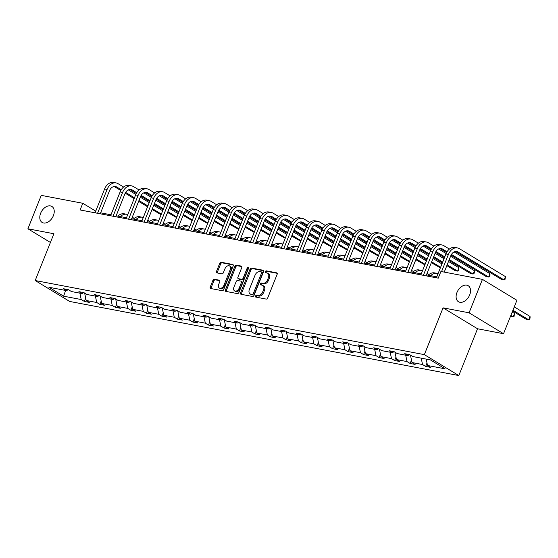 <?xml version="1.0" encoding="UTF-8"?>
<svg xmlns="http://www.w3.org/2000/svg" width="558" height="558" viewBox="0 0 558 558"><rect width="100%" height="100%" fill="white"/><g stroke="black" fill="none" stroke-linecap="round" stroke-linejoin="round"><path stroke-width="0.84" d="M53.38 215.66A9.367 6.257 -58.7 0 0 51.873 206.439A9.367 6.257 -58.7 0 0 40.65 213.24A9.367 6.257 -58.7 0 0 42.157 222.461A9.367 6.257 -58.7 0 0 53.38 215.66M469.69 294.931A9.367 6.257 -58.7 0 0 468.19 285.717A9.367 6.257 -58.7 0 0 456.96 292.511A9.367 6.257 -58.7 0 0 458.467 301.732A9.367 6.257 -58.7 0 0 469.69 294.931M255.508 296.054A1.004 0.67 -58.7 0 0 255.822 297.1L266.194 299.081A1.437 0.963 -58.7 0 0 267.701 297.951L277.145 274.334A1.437 0.963 -58.7 0 0 276.914 272.918A1.437 0.963 -58.7 0 0 276.691 272.834L266.319 270.86A1.004 0.67 -58.7 0 0 265.587 272.695L266.926 272.953A4.597 3.069 -58.7 0 1 267.638 273.225A4.597 3.069 -58.7 0 1 268.37 277.745L267.589 279.718A4.597 3.069 -58.7 0 1 262.783 283.318L261.444 283.066A1.004 0.67 -58.7 0 0 260.705 284.901L262.051 285.159A4.597 3.069 -58.7 0 1 262.755 285.424A4.597 3.069 -58.7 0 1 263.495 289.951L262.706 291.918A4.597 3.069 -58.7 0 1 257.901 295.524L256.561 295.266A1.004 0.67 -58.7 0 0 255.508 296.054M262.755 285.424L263.683 285.989A4.597 3.069 -58.7 0 1 264.422 290.516L263.634 292.483A4.597 3.069 -58.7 0 1 258.835 296.089L257.489 295.831A1.004 0.67 -58.7 0 0 256.359 297.205M277.221 273.322L267.254 271.425A1.004 0.67 -58.7 0 0 266.117 272.799M267.638 273.225L268.565 273.79A4.597 3.069 -58.7 0 1 269.305 278.309L268.517 280.283A4.597 3.069 -58.7 0 1 263.711 283.882L262.372 283.631A1.004 0.67 -58.7 0 0 261.242 285.005M214.398 279.258A1.437 0.963 -58.7 0 0 212.898 280.388L210.247 287.014A1.437 0.963 -58.7 0 0 210.478 288.43A1.437 0.963 -58.7 0 0 210.701 288.514L222.217 290.704A1.437 0.963 -58.7 0 0 223.723 289.581L233.167 265.957A1.437 0.963 -58.7 0 0 232.937 264.548A1.437 0.963 -58.7 0 0 232.714 264.464L221.198 262.267A1.437 0.963 -58.7 0 0 219.699 263.397L216.497 271.397A1.437 0.963 -58.7 0 0 216.727 272.813A1.437 0.963 -58.7 0 0 216.943 272.897L221.875 273.839A1.437 0.963 -58.7 0 0 223.374 272.709L224.965 268.74A3.843 2.567 -58.7 0 1 229.568 265.95A3.843 2.567 -58.7 0 1 230.189 269.737L223.967 285.284A3.843 2.567 -58.7 0 1 219.364 288.074A3.843 2.567 -58.7 0 1 218.743 284.287L219.782 281.699A1.437 0.963 -58.7 0 0 219.552 280.283A1.437 0.963 -58.7 0 0 219.329 280.2L214.398 279.258L215.332 279.823A1.437 0.963 -58.7 0 0 213.833 280.953L211.182 287.579A1.437 0.963 -58.7 0 0 211.105 288.591M53.91 233.746L27.9 228.794L41.264 195.37L82.786 203.279L80.115 209.961L438.246 278.156L440.918 271.474L482.44 279.377L469.076 312.801L443.066 307.849L424.352 354.637L35.196 280.534L53.91 233.746M240.61 292.797A1.437 0.963 -58.7 0 0 240.84 294.206A1.437 0.963 -58.7 0 0 241.063 294.289L252.579 296.486A1.437 0.963 -58.7 0 0 254.078 295.356L263.529 271.739A1.437 0.963 -58.7 0 0 263.299 270.323A1.437 0.963 -58.7 0 0 263.076 270.239L251.553 268.049A1.437 0.963 -58.7 0 0 250.054 269.172L240.61 292.797L241.537 293.362A1.437 0.963 -58.7 0 0 241.461 294.366M237.401 293.592L225.878 291.402A1.437 0.963 -58.7 0 1 225.662 291.318A1.437 0.963 -58.7 0 1 225.432 289.902L234.876 266.285A1.437 0.963 -58.7 0 1 236.376 265.162L241.307 266.096A1.437 0.963 -58.7 0 1 241.53 266.18A1.437 0.963 -58.7 0 1 241.76 267.596L237.924 277.173A1.437 0.963 -58.7 0 0 238.154 278.588A1.437 0.963 -58.7 0 0 238.378 278.672L241.649 279.293A1.437 0.963 -58.7 0 0 243.149 278.17L247.138 268.196A1.004 0.67 -58.7 0 1 248.505 268.454L238.901 292.469A1.437 0.963 -58.7 0 1 237.401 293.592M27.9 228.794L50.422 242.458M443.066 307.849L477.529 328.76L503.532 333.712L469.076 312.801M503.532 333.712L516.903 300.295L482.44 279.377M68.313 289.651L66.5 290.606L63.375 288.709L68.348 289.658L71.473 291.555L82.012 293.557L78.894 291.667L83.867 292.615L86.985 294.505L97.524 296.514L94.407 294.617L99.38 295.566L102.498 297.463L113.044 299.465L109.919 297.574L114.892 298.523L118.017 300.413L128.556 302.422L125.438 300.532L130.412 301.473L133.529 303.371L144.069 305.379L140.951 303.482L145.924 304.431L149.042 306.321L159.588 308.33L156.463 306.44L161.436 307.381L164.561 309.278L175.1 311.287L171.983 309.39L176.956 310.339L180.074 312.229L190.613 314.238L187.495 312.347L192.468 313.289L195.586 315.186L206.132 317.195L203.007 315.298L207.981 316.246L211.105 318.144L221.645 320.146L218.527 318.255L223.5 319.204L226.618 321.094L237.157 323.103L234.039 321.206L239.012 322.154L242.13 324.052L252.676 326.053L249.552 324.163L254.525 325.112L257.65 327.002L268.189 329.011L265.071 327.114L270.044 328.062L273.162 329.959L283.701 331.968L280.583 330.071L285.556 331.02L288.674 332.91L299.221 334.919L296.096 333.028L301.069 333.97L304.194 335.867L314.733 337.876L311.615 335.979L316.588 336.927L319.706 338.818L330.245 340.826L327.127 338.936L332.101 339.878L335.219 341.775L345.765 343.784L342.64 341.887L347.613 342.835L350.738 344.725L361.277 346.734L358.159 344.844L363.132 345.793L366.25 347.683L376.79 349.692L373.672 347.794L378.645 348.743L381.763 350.64L392.309 352.642L389.184 350.752L394.157 351.7L397.282 353.591L407.821 355.599L404.703 353.702L409.677 354.651L412.794 356.548L430.399 359.896L445.117 368.831L427.512 365.476L430.63 367.373L425.656 366.425L422.539 364.527L411.992 362.519L415.117 364.416L410.144 363.467L407.019 361.577L396.48 359.568L399.598 361.458L394.625 360.517L391.507 358.62L380.968 356.611L384.085 358.508L379.112 357.559L375.994 355.669L365.448 353.66L368.573 355.551L363.6 354.609L360.475 352.712L349.936 350.703L353.054 352.6L348.08 351.652L344.963 349.761L334.423 347.753L337.541 349.643L332.568 348.694L329.45 346.804L318.904 344.795L322.029 346.692L317.056 345.744L313.931 343.847L303.392 341.845L306.509 343.735L301.536 342.786L298.418 340.896L287.879 338.887L290.997 340.785L286.024 339.836L282.906 337.939L272.36 335.937L275.485 337.827L270.511 336.879L267.387 334.988L256.847 332.98L259.965 334.87L254.992 333.928L251.874 332.031L241.335 330.022L244.453 331.919L239.48 330.971L236.362 329.081L225.816 327.072L228.94 328.962L223.967 328.02L220.842 326.123L210.303 324.114L213.421 326.012L208.448 325.063L205.33 323.173L194.791 321.164L197.909 323.054L192.935 322.112L189.818 320.215L179.271 318.206L182.396 320.104L177.423 319.155L174.298 317.258L163.759 315.256L166.877 317.146L161.904 316.198L158.786 314.307L148.247 312.299L151.364 314.196L146.391 313.247L143.273 311.35L132.727 309.348L135.852 311.238L130.879 310.29L127.754 308.4L117.215 306.391L120.333 308.288L115.36 307.339L112.242 305.442L101.702 303.433L104.82 305.331L99.847 304.382L96.729 302.492L86.183 300.483L89.308 302.373L84.335 301.432L81.21 299.534L63.612 296.186L48.895 287.251L66.5 290.606M424.352 354.637L458.815 375.548L69.652 301.446L35.196 280.534M84.642 293.083L86.183 300.483M95.397 296.11L96.729 302.492M83.826 292.608L82.012 293.557M100.154 296.04L101.702 303.433M110.909 299.06L112.242 305.442M99.338 295.559L97.524 296.514M115.673 298.99L117.215 306.391M126.429 302.017L127.754 308.4M114.857 298.516L113.044 299.465M131.186 301.948L132.727 309.348M141.941 304.968L143.273 311.35M130.37 301.466L128.556 302.422M146.698 304.898L148.247 312.299M157.454 307.925L158.786 314.307M145.882 304.424L144.069 305.379M162.218 307.856L163.759 315.256M172.973 310.876L174.298 317.258M161.401 307.374L159.588 308.33M177.73 310.813L179.271 318.206M188.485 313.833L189.818 320.215M176.914 310.332L175.1 311.287M193.249 313.763L194.791 321.164M203.998 316.791L205.33 323.173M192.426 313.282L190.613 314.238M208.762 316.721L210.303 324.114M219.517 319.741L220.842 326.123M207.946 316.24L206.132 317.195M224.274 319.671L225.816 327.072M235.03 322.698L236.362 329.081M223.458 319.197L221.645 320.146M239.794 322.629L241.335 330.022M250.542 325.649L251.874 332.031M238.97 322.147L237.157 323.103M255.306 325.579L256.847 332.98M266.061 328.606L267.387 334.988M254.49 325.105L252.676 326.053M270.818 328.536L272.36 335.937M281.574 331.557L282.906 337.939M270.002 328.055L268.189 329.011M286.338 331.487L287.879 338.887M297.086 334.514L298.418 340.896M285.515 331.013L283.701 331.968M301.85 334.444L303.392 341.845M312.606 337.464L313.931 343.847M301.034 333.963L299.221 334.919M317.363 337.402L318.904 344.795M328.118 340.422L329.45 346.804M316.546 336.92L314.733 337.876M332.882 340.352L334.423 347.753M343.63 343.379L344.963 349.761M332.059 339.871L330.245 340.826M348.394 343.31L349.936 350.703M359.15 346.33L360.475 352.712M347.578 342.828L345.765 343.784M363.907 346.26L365.448 353.66M374.662 349.287L375.994 355.669M363.091 345.779L361.277 346.734M379.426 349.217L380.968 356.611M390.175 352.238L391.507 358.62M378.603 348.736L376.79 349.692M394.938 352.168L396.48 359.568M405.694 355.195L407.019 361.577M394.122 351.693L392.309 352.642M410.451 355.125L411.992 362.519M421.206 358.145L422.539 364.527M409.635 354.644L407.821 355.599M426.179 359.094L427.512 365.476M477.529 328.76L458.815 375.548M95.739 211.14L82.786 203.279M436.788 276.831L426.445 274.864M421.269 273.88L410.932 271.913M405.757 270.923L395.42 268.956M390.244 267.973L379.9 266.006M374.725 265.015L364.388 263.048M359.212 262.065L348.876 260.091M343.7 259.107L333.356 257.14M328.181 256.157L317.844 254.183M312.668 253.199L302.331 251.233M297.156 250.242L286.812 248.275M281.637 247.292L271.3 245.325M266.124 244.334L255.787 242.367M250.612 241.384L240.268 239.417M235.092 238.426L224.755 236.459M219.58 235.476L209.243 233.502M204.068 232.519L193.724 230.552M188.548 229.568L178.211 227.594M173.036 226.611L162.699 224.644M157.523 223.66L147.179 221.686M142.004 220.703L131.667 218.736M126.492 217.746L116.155 215.779M110.979 214.795L100.635 212.828M79.885 293.152L81.21 299.534M63.612 296.186L65.614 290.439M427.003 363.056L425.656 366.425M411.49 360.098L410.144 363.467M395.978 357.148L394.625 360.517M380.458 354.19L379.112 357.559M364.946 351.24L363.6 354.609M349.434 348.283L348.08 351.652M333.914 345.325L332.568 348.694M318.402 342.375L317.056 345.744M302.889 339.417L301.536 342.786M287.37 336.467L286.024 339.836M271.858 333.51L270.511 336.879M256.345 330.559L254.992 333.928M240.826 327.602L239.48 330.971M225.313 324.651L223.967 328.02M209.801 321.694L208.448 325.063M194.282 318.737L192.935 322.112M178.769 315.786L177.423 319.155M163.257 312.829L161.904 316.198M147.737 309.878L146.391 313.247M132.225 306.921L130.879 310.29M116.713 303.971L115.36 307.339M101.193 301.013L99.847 304.382M85.681 298.063L84.335 301.432M263.606 270.728L252.488 268.614A1.437 0.963 -58.7 0 0 250.988 269.737L241.537 293.362M252.237 294.443A1.004 0.67 -58.7 0 0 253.29 293.654L261.583 272.925A1.004 0.67 -58.7 0 0 261.27 271.872L259.854 271.606A4.597 3.069 -58.7 0 0 255.048 275.213L249.377 289.379A4.597 3.069 -58.7 0 0 250.117 293.906A4.597 3.069 -58.7 0 0 250.828 294.178L253.172 295.008A1.004 0.67 -58.7 0 0 254.225 294.219L253.29 293.654M262.197 272.444A1.004 0.67 -58.7 0 1 262.511 273.49L254.225 294.219M250.117 293.906L251.051 294.471A4.597 3.069 -58.7 0 0 251.756 294.743L250.828 294.178M253.172 295.008L251.756 294.743M241.837 266.584L237.31 265.727A1.437 0.963 -58.7 0 0 235.804 266.85L226.36 290.467A1.437 0.963 -58.7 0 0 226.283 291.478M238.915 278.993A1.437 0.963 -58.7 0 0 239.089 279.153A1.437 0.963 -58.7 0 0 239.312 279.237L242.577 279.858A1.437 0.963 -58.7 0 0 244.083 278.735L248.066 268.761L247.138 268.196M248.589 268.105A1.004 0.67 -58.7 0 0 248.066 268.761M233.948 287.112A3.843 2.567 -58.7 0 0 234.569 290.899A3.843 2.567 -58.7 0 0 239.173 288.109L241.363 282.627A1.437 0.963 -58.7 0 0 241.133 281.218A1.437 0.963 -58.7 0 0 240.916 281.134L237.645 280.507A1.437 0.963 -58.7 0 0 236.139 281.637L233.948 287.112M234.569 290.899L235.497 291.464A3.843 2.567 -58.7 0 0 240.107 288.674L239.173 288.109M241.133 281.218L242.067 281.783A1.437 0.963 -58.7 0 1 242.298 283.192L240.107 288.674M219.859 280.688L215.332 279.823M219.364 288.074L220.291 288.639A3.843 2.567 -58.7 0 0 224.902 285.849L223.967 285.284M229.568 265.95L230.503 266.515A3.843 2.567 -58.7 0 1 231.117 270.302L224.902 285.849M233.244 264.952L222.126 262.832A1.437 0.963 -58.7 0 0 220.626 263.962L217.425 271.962A1.437 0.963 -58.7 0 0 217.348 272.974M512.593 311.064L526.215 319.329L528.698 319.804L530.037 316.463L514.267 306.893M512.928 310.234L528.698 319.804L529.563 319.392L530.1 318.06L530.037 316.463M455.481 251.484A7.317 5.287 -79.2 0 1 455.579 251.546L501.635 279.495L504.125 279.97L505.457 276.629L459.401 248.68A10.979 7.931 100.8 0 0 457.448 247.919A10.979 7.931 100.8 0 0 448.409 254.462L441.559 271.593M457.448 247.919L454.965 247.445A10.979 7.931 100.8 0 0 445.926 253.988L436.398 277.807M444.245 272.109L450.738 255.878A7.317 5.287 -79.2 0 1 456.765 251.512A7.317 5.287 -79.2 0 1 458.069 252.021L504.125 279.97L504.99 279.558L505.457 276.629M510.514 316.267L513.186 316.846L514.525 313.505L512.181 312.089M510.849 315.43L513.186 316.846L514.051 316.442L514.525 313.505M438.051 273.664A10.979 7.931 100.8 0 0 437.026 273.364L434.536 272.89A10.979 7.931 100.8 0 0 428.223 275.206M437.026 273.364A10.979 7.931 100.8 0 0 430.713 275.68M449.406 249.07L443.889 245.722A10.979 7.931 100.8 0 0 441.936 244.962A10.979 7.931 100.8 0 0 432.896 251.512L423.369 275.324M441.936 244.962L439.446 244.488A10.979 7.931 100.8 0 0 430.406 251.037L420.885 274.85M426.061 275.833L435.226 252.92A7.317 5.287 -79.2 0 1 441.245 248.561A7.317 5.287 -79.2 0 1 442.557 249.063L447.042 251.784M439.969 248.533A7.317 5.287 -79.2 0 1 440.067 248.589L446.595 252.551M451.017 255.236L486.123 276.538L488.606 277.012L489.945 273.671L454.1 251.923M451.45 254.462L488.606 277.012L489.471 276.608L490.008 275.268L489.945 273.671M433.894 246.113L428.377 242.765A10.979 7.931 100.8 0 0 426.417 242.012A10.979 7.931 100.8 0 0 417.377 248.554L407.856 272.367M426.417 242.012L423.934 241.537A10.979 7.931 100.8 0 0 414.894 248.08L405.366 271.899M410.542 272.883L419.707 249.97A7.317 5.287 -79.2 0 1 425.733 245.604A7.317 5.287 -79.2 0 1 427.037 246.113L431.522 248.833M424.45 245.576A7.317 5.287 -79.2 0 1 424.554 245.639L431.076 249.6M435.505 252.286L444.44 257.705M448.918 260.426L470.61 273.587L473.093 274.062L474.433 270.721L450.592 256.248M435.931 251.505L444.768 256.868M449.253 259.589L473.093 274.062L473.958 273.65L474.495 272.311L474.433 270.721M446.114 253.534L438.588 248.966M428.983 274.515L427.051 273.35M422.539 270.707A10.979 7.931 100.8 0 0 421.513 270.414L419.023 269.939A10.979 7.931 100.8 0 0 412.711 272.248M421.513 270.414A10.979 7.931 100.8 0 0 415.194 272.723M418.374 243.162L412.857 239.814A10.979 7.931 100.8 0 0 410.904 239.054A10.979 7.931 100.8 0 0 401.865 245.604L392.337 269.416M410.904 239.054L408.414 238.58A10.979 7.931 100.8 0 0 399.382 245.129L389.854 268.942M395.029 269.926L404.194 247.013A7.317 5.287 -79.2 0 1 410.221 242.653A7.317 5.287 -79.2 0 1 411.525 243.155L416.01 245.876M408.937 242.625A7.317 5.287 -79.2 0 1 409.035 242.681L415.564 246.643M419.993 249.328L428.921 254.748M433.406 257.468L442.355 262.902M446.839 265.622L455.091 270.63L457.581 271.104L458.913 267.763L448.506 261.451M420.418 248.554L429.255 253.918M433.74 256.638L442.689 262.072M447.174 264.792L457.581 271.104L458.446 270.693L458.913 267.763M444.029 258.731L435.073 253.297M430.602 250.577L423.076 246.015M413.471 271.565L411.539 270.393M407.026 267.756A10.979 7.931 100.8 0 0 405.994 267.456L403.511 266.982A10.979 7.931 100.8 0 0 397.191 269.298M405.994 267.456A10.979 7.931 100.8 0 0 399.681 269.765M402.862 240.205L397.345 236.857A10.979 7.931 100.8 0 0 395.392 236.104A10.979 7.931 100.8 0 0 386.352 242.646L376.824 266.459M395.392 236.104L392.902 235.629A10.979 7.931 100.8 0 0 383.862 242.172L374.341 265.985M379.517 266.975L388.682 244.062A7.317 5.287 -79.2 0 1 394.701 239.696A7.317 5.287 -79.2 0 1 396.013 240.198L400.498 242.925M393.425 239.668A7.317 5.287 -79.2 0 1 393.523 239.731L400.051 243.693M404.473 246.378L413.408 251.798M417.886 254.518L426.842 259.951M431.327 262.672L440.388 267.833M404.906 245.597L413.743 250.961M418.221 253.681L427.177 259.114M431.655 261.835L440.611 267.268M441.95 263.927L432.994 258.494M428.516 255.773L419.56 250.34M415.082 247.626L407.556 243.058M397.952 268.607L396.027 267.435M391.507 264.799A10.979 7.931 100.8 0 0 390.481 264.506L387.991 264.032A10.979 7.931 100.8 0 0 381.679 266.34M390.481 264.506A10.979 7.931 100.8 0 0 384.169 266.815M387.35 237.255L381.832 233.907A10.979 7.931 100.8 0 0 379.872 233.146A10.979 7.931 100.8 0 0 370.833 239.689L361.312 263.509M379.872 233.146L377.389 232.672A10.979 7.931 100.8 0 0 368.35 239.222L358.822 263.034M363.997 264.018L373.163 241.105A7.317 5.287 -79.2 0 1 379.189 236.738A7.317 5.287 -79.2 0 1 380.493 237.248L384.978 239.968M377.905 236.718A7.317 5.287 -79.2 0 1 378.01 236.773L384.532 240.735M388.961 243.421L397.896 248.84M402.374 251.56L411.33 256.994M415.808 259.714L424.875 264.876M389.386 242.646L398.224 248.01M402.709 250.73L411.665 256.164M416.142 258.884L425.098 264.318M426.431 260.977L417.482 255.543M412.997 252.823L404.048 247.389M399.57 244.669L392.044 240.1M382.439 265.657L380.507 264.485M375.994 261.848A10.979 7.931 100.8 0 0 374.969 261.549L372.479 261.074A10.979 7.931 100.8 0 0 366.167 263.383M374.969 261.549A10.979 7.931 100.8 0 0 368.65 263.857M371.83 234.297L366.313 230.949A10.979 7.931 100.8 0 0 364.36 230.196A10.979 7.931 100.8 0 0 355.32 236.738L345.793 260.551M364.36 230.196L361.87 229.722A10.979 7.931 100.8 0 0 352.837 236.264L343.31 260.077M348.485 261.067L357.65 238.147A7.317 5.287 -79.2 0 1 363.676 233.788A7.317 5.287 -79.2 0 1 364.981 234.29L369.466 237.017M362.393 233.76A7.317 5.287 -79.2 0 1 362.491 233.816L369.019 237.778M373.448 240.47L382.376 245.89M386.861 248.61L395.81 254.043M400.295 256.764L409.356 261.925M373.874 239.689L382.711 245.053M387.196 247.773L396.145 253.206M400.63 255.927L409.579 261.36M410.918 258.019L401.962 252.586M397.484 249.865L388.528 244.432M384.057 241.719L376.531 237.15M366.927 262.699L364.995 261.528M360.482 258.891A10.979 7.931 100.8 0 0 359.45 258.598L356.967 258.124A10.979 7.931 100.8 0 0 350.647 260.433M359.45 258.598A10.979 7.931 100.8 0 0 353.137 260.907M356.318 231.347L350.801 227.999A10.979 7.931 100.8 0 0 348.848 227.239A10.979 7.931 100.8 0 0 339.808 233.781L330.28 257.601M348.848 227.239L346.358 226.764A10.979 7.931 100.8 0 0 337.318 233.307L327.797 257.126M332.973 258.11L342.138 235.197A7.317 5.287 -79.2 0 1 348.157 230.831A7.317 5.287 -79.2 0 1 349.461 231.34L353.953 234.06M346.881 230.803A7.317 5.287 -79.2 0 1 346.978 230.866L353.507 234.827M357.929 237.513L366.864 242.932M371.342 245.653L380.298 251.086M384.783 253.806L393.843 258.968M358.362 236.738L367.199 242.102M371.677 244.822L380.633 250.256M385.111 252.976L394.067 258.41M395.406 255.069L386.45 249.628M381.972 246.915L373.016 241.475M368.538 238.761L361.012 234.193M351.407 259.749L349.482 258.577M344.963 255.941A10.979 7.931 100.8 0 0 343.937 255.641L341.447 255.166A10.979 7.931 100.8 0 0 335.135 257.475M343.937 255.641A10.979 7.931 100.8 0 0 337.625 257.949M340.805 228.389L335.288 225.041A10.979 7.931 100.8 0 0 333.328 224.281A10.979 7.931 100.8 0 0 324.289 230.831L314.768 254.643M333.328 224.281L330.845 223.814A10.979 7.931 100.8 0 0 321.806 230.356L312.278 254.169M317.453 255.159L326.618 232.24A7.317 5.287 -79.2 0 1 332.645 227.88A7.317 5.287 -79.2 0 1 333.949 228.382L338.434 231.11M331.361 227.852A7.317 5.287 -79.2 0 1 331.466 227.908L337.988 231.87M342.417 234.555L351.352 239.982M355.83 242.702L364.786 248.136M369.263 250.856L378.331 256.017M342.842 233.781L351.68 239.145M356.164 241.865L365.12 247.299M369.598 250.019L378.554 255.452M379.886 252.111L370.937 246.678M366.453 243.958L357.504 238.524M353.026 235.811L345.5 231.242M335.895 256.792L333.963 255.62M329.45 252.983A10.979 7.931 100.8 0 0 328.425 252.683L325.935 252.216A10.979 7.931 100.8 0 0 319.622 254.525M328.425 252.683A10.979 7.931 100.8 0 0 322.106 254.999M320.383 253.841L318.451 252.669M313.938 250.033A10.979 7.931 100.8 0 0 312.905 249.733L310.422 249.259A10.979 7.931 100.8 0 0 304.103 251.567M312.905 249.733A10.979 7.931 100.8 0 0 306.593 252.042M304.863 250.884L302.938 249.712M298.418 247.075A10.979 7.931 100.8 0 0 297.393 246.776L294.903 246.301A10.979 7.931 100.8 0 0 288.591 248.617M297.393 246.776A10.979 7.931 100.8 0 0 291.081 249.091M289.351 247.926L287.419 246.762M282.906 244.118A10.979 7.931 100.8 0 0 281.881 243.825L279.391 243.351A10.979 7.931 100.8 0 0 273.078 245.66M281.881 243.825A10.979 7.931 100.8 0 0 275.561 246.134M273.839 244.976L271.906 243.804M267.394 241.168A10.979 7.931 100.8 0 0 266.361 240.868L263.878 240.393A10.979 7.931 100.8 0 0 257.559 242.709M266.361 240.868A10.979 7.931 100.8 0 0 260.049 243.183M258.319 242.019L256.394 240.847M251.874 238.21A10.979 7.931 100.8 0 0 250.849 237.917L248.359 237.443A10.979 7.931 100.8 0 0 242.046 239.752M250.849 237.917A10.979 7.931 100.8 0 0 244.537 240.226M242.807 239.068L240.875 237.896M236.362 235.26A10.979 7.931 100.8 0 0 235.337 234.96L232.846 234.486A10.979 7.931 100.8 0 0 226.534 236.801M235.337 234.96A10.979 7.931 100.8 0 0 229.017 237.269M227.294 236.111L225.362 234.939M220.849 232.302A10.979 7.931 100.8 0 0 219.817 232.009L217.334 231.535A10.979 7.931 100.8 0 0 211.015 233.844M219.817 232.009A10.979 7.931 100.8 0 0 213.505 234.318M211.775 233.16L209.85 231.989M205.33 229.352A10.979 7.931 100.8 0 0 204.305 229.052L201.815 228.578A10.979 7.931 100.8 0 0 195.502 230.886M204.305 229.052A10.979 7.931 100.8 0 0 197.992 231.361M196.263 230.203L194.33 229.031M189.818 226.395A10.979 7.931 100.8 0 0 188.792 226.102L186.302 225.627A10.979 7.931 100.8 0 0 179.99 227.936M188.792 226.102A10.979 7.931 100.8 0 0 182.473 228.41M325.286 225.439L319.769 222.091A10.979 7.931 100.8 0 0 317.816 221.331A10.979 7.931 100.8 0 0 308.776 227.873L299.248 251.693M317.816 221.331L315.326 220.856A10.979 7.931 100.8 0 0 306.293 227.399L296.765 251.219M301.941 252.202L311.106 229.289A7.317 5.287 -79.2 0 1 317.132 224.923A7.317 5.287 -79.2 0 1 318.437 225.432L322.922 228.152M315.849 224.895A7.317 5.287 -79.2 0 1 315.947 224.958L322.475 228.919M326.904 231.605L335.832 237.024M340.317 239.745L349.266 245.178M353.751 247.898L362.812 253.06M327.33 230.831L336.167 236.194M340.652 238.915L349.601 244.348M354.086 247.068L363.035 252.502M364.374 249.154L355.418 243.72M350.94 241L341.984 235.567M337.513 232.853L329.987 228.285M309.774 222.482L304.256 219.134A10.979 7.931 100.8 0 0 302.303 218.373A10.979 7.931 100.8 0 0 293.264 224.923L283.736 248.735M302.303 218.373L299.813 217.899A10.979 7.931 100.8 0 0 290.774 224.449L281.253 248.261M286.428 249.245L295.594 226.332A7.317 5.287 -79.2 0 1 301.613 221.972A7.317 5.287 -79.2 0 1 302.917 222.475L307.409 225.202M300.337 221.945A7.317 5.287 -79.2 0 1 300.434 222L306.963 225.962M311.385 228.647L320.32 234.074M324.798 236.787L333.754 242.221M338.239 244.941L347.299 250.11M311.817 227.873L320.655 233.237M325.133 235.957L334.089 241.391M338.566 244.111L347.522 249.545M348.862 246.204L339.906 240.77M335.428 238.05L326.472 232.616M321.994 229.903L314.468 225.334M294.261 219.524L288.744 216.176A10.979 7.931 100.8 0 0 286.784 215.423A10.979 7.931 100.8 0 0 277.745 221.965L268.224 245.778M286.784 215.423L284.301 214.949A10.979 7.931 100.8 0 0 275.261 221.491L265.734 245.311M270.909 246.294L280.074 223.381A7.317 5.287 -79.2 0 1 286.101 219.015A7.317 5.287 -79.2 0 1 287.405 219.524L291.89 222.244M284.817 218.987A7.317 5.287 -79.2 0 1 284.922 219.05L291.443 223.012M295.873 225.697L304.808 231.117M309.285 233.837L318.241 239.27M322.719 241.991L331.787 247.152M296.298 224.923L305.135 230.28M309.62 233L318.576 238.433M323.054 241.154L332.01 246.587M333.342 243.246L324.393 237.813M319.908 235.092L310.959 229.659M306.481 226.946L298.955 222.377M278.742 216.574L273.225 213.226A10.979 7.931 100.8 0 0 271.272 212.465A10.979 7.931 100.8 0 0 262.232 219.015L252.704 242.828M271.272 212.465L268.782 211.991A10.979 7.931 100.8 0 0 259.749 218.541L250.221 242.353M255.397 243.337L264.562 220.424A7.317 5.287 -79.2 0 1 270.588 216.065A7.317 5.287 -79.2 0 1 271.892 216.567L276.377 219.287M269.305 216.037A7.317 5.287 -79.2 0 1 269.402 216.092L275.931 220.054M280.36 222.74L289.288 228.159M293.773 230.879L302.722 236.313M307.207 239.033L316.267 244.202M280.786 221.965L289.623 227.329M294.108 230.049L303.057 235.483M307.542 238.203L316.491 243.637M317.83 240.296L308.874 234.862M304.396 232.142L295.44 226.708M290.969 223.988L283.443 219.427M263.23 213.616L257.712 210.268A10.979 7.931 100.8 0 0 255.759 209.515A10.979 7.931 100.8 0 0 246.72 216.058L237.192 239.87M255.759 209.515L253.269 209.041A10.979 7.931 100.8 0 0 244.23 215.583L234.709 239.403M239.884 240.386L249.049 217.474A7.317 5.287 -79.2 0 1 255.069 213.107A7.317 5.287 -79.2 0 1 256.373 213.616L260.865 216.337M253.792 213.079A7.317 5.287 -79.2 0 1 253.89 213.142L260.419 217.104M264.841 219.789L273.776 225.209M278.254 227.929L287.21 233.363M291.695 236.083L300.755 241.244M265.273 219.008L274.111 224.372M278.588 227.092L287.544 232.526M292.022 235.246L300.978 240.679M302.317 237.338L293.362 231.905M288.884 229.185L279.928 223.751M275.45 221.038L267.924 216.469M247.717 210.666L242.2 207.318A10.979 7.931 100.8 0 0 240.24 206.558A10.979 7.931 100.8 0 0 231.2 213.1L221.679 236.92M240.24 206.558L237.757 206.083A10.979 7.931 100.8 0 0 228.717 212.633L219.189 236.446M224.365 237.429L233.53 214.516A7.317 5.287 -79.2 0 1 239.556 210.157A7.317 5.287 -79.2 0 1 240.861 210.659L245.346 213.379M238.273 210.129A7.317 5.287 -79.2 0 1 238.378 210.185L244.899 214.146M249.328 216.832L258.263 222.251M262.741 224.972L271.697 230.405M276.175 233.125L285.243 238.287M249.754 216.058L258.591 221.421M263.076 224.142L272.032 229.575M276.51 232.295L285.466 237.729M286.798 234.388L277.849 228.954M273.364 226.234L264.415 220.801M259.937 218.08L252.411 213.519M232.198 207.709L226.681 204.361A10.979 7.931 100.8 0 0 224.728 203.607A10.979 7.931 100.8 0 0 215.688 210.15L206.16 233.962M224.728 203.607L222.237 203.133A10.979 7.931 100.8 0 0 213.205 209.675L203.677 233.488M208.852 234.479L218.018 211.566A7.317 5.287 -79.2 0 1 224.044 207.199A7.317 5.287 -79.2 0 1 225.348 207.702L229.833 210.429M222.761 207.171A7.317 5.287 -79.2 0 1 222.858 207.234L229.387 211.189M233.816 213.881L242.744 219.301M247.229 222.021L256.178 227.455M260.663 230.175L269.723 235.337M234.241 213.1L243.079 218.464M247.564 221.184L256.513 226.618M260.998 229.338L269.946 234.772M271.286 231.431L262.33 225.997M257.852 223.277L248.896 217.843M244.425 215.13L236.899 210.561M216.685 204.758L211.168 201.41A10.979 7.931 100.8 0 0 209.215 200.65A10.979 7.931 100.8 0 0 200.176 207.192L190.648 231.012M209.215 200.65L206.725 200.176A10.979 7.931 100.8 0 0 197.685 206.718L188.165 230.538M193.34 231.521L202.505 208.608A7.317 5.287 -79.2 0 1 208.525 204.242A7.317 5.287 -79.2 0 1 209.829 204.751L214.321 207.471M207.248 204.214A7.317 5.287 -79.2 0 1 207.346 204.277L213.874 208.239M218.297 210.924L227.232 216.344M231.709 219.064L240.665 224.497M245.15 227.218L254.211 232.379M218.729 210.15L227.566 215.514M232.044 218.234L241 223.667M245.478 226.388L254.434 231.821M255.773 228.48L246.817 223.047M242.339 220.326L233.384 214.893M228.906 212.173L221.38 207.604M201.173 201.801L195.656 198.453A10.979 7.931 100.8 0 0 193.696 197.699A10.979 7.931 100.8 0 0 184.656 204.242L175.135 228.055M193.696 197.699L191.213 197.225A10.979 7.931 100.8 0 0 182.173 203.768L172.645 227.58M177.821 228.571L186.986 205.651A7.317 5.287 -79.2 0 1 193.012 201.292A7.317 5.287 -79.2 0 1 194.317 201.794L198.801 204.521M191.729 201.264A7.317 5.287 -79.2 0 1 191.833 201.319L198.355 205.281M202.784 207.974L211.719 213.393M216.197 216.113L225.153 221.547M229.631 224.267L238.691 229.429M203.21 207.192L212.047 212.556M216.532 215.276L225.488 220.71M229.966 223.43L238.922 228.864M240.254 225.523L231.305 220.089M226.82 217.369L217.871 211.935M213.393 209.222L205.867 204.653M185.654 198.85L180.136 195.502A10.979 7.931 100.8 0 0 178.183 194.742A10.979 7.931 100.8 0 0 169.144 201.285L159.616 225.104M178.183 194.742L175.693 194.268A10.979 7.931 100.8 0 0 166.661 200.81L157.133 224.63M162.308 225.613L171.473 202.7A7.317 5.287 -79.2 0 1 177.5 198.334A7.317 5.287 -79.2 0 1 178.804 198.843L183.289 201.564M176.216 198.306A7.317 5.287 -79.2 0 1 176.314 198.369L182.843 202.331M187.272 205.016L196.2 210.436M200.685 213.156L209.634 218.59M214.119 221.31L223.179 226.471M187.697 204.242L196.535 209.606M201.019 212.326L209.968 217.76M214.453 220.48L223.402 225.913M224.741 222.565L215.786 217.132M211.308 214.411L202.352 208.978M197.881 206.265L190.355 201.696M180.75 227.252L178.818 226.081M174.305 223.444A10.979 7.931 100.8 0 0 173.273 223.144L170.79 222.67A10.979 7.931 100.8 0 0 164.471 224.979M173.273 223.144A10.979 7.931 100.8 0 0 166.961 225.453M170.141 195.893L164.624 192.545A10.979 7.931 100.8 0 0 162.671 191.785A10.979 7.931 100.8 0 0 153.631 198.334L144.103 222.147M162.671 191.785L160.181 191.317A10.979 7.931 100.8 0 0 151.141 197.86L141.62 221.672M146.796 222.663L155.961 199.743A7.317 5.287 -79.2 0 1 161.98 195.384A7.317 5.287 -79.2 0 1 163.285 195.886L167.777 198.613M160.704 195.356A7.317 5.287 -79.2 0 1 160.802 195.412L167.33 199.373M171.752 202.059L180.687 207.485M185.165 210.199L194.121 215.639M198.606 218.352L207.667 223.521M172.185 201.285L181.022 206.648M185.5 209.369L194.456 214.802M198.934 217.522L207.89 222.956M209.229 219.615L200.273 214.181M195.795 211.461L186.839 206.028M182.361 203.314L174.835 198.746M165.231 224.295L163.306 223.123M158.786 220.487A10.979 7.931 100.8 0 0 157.761 220.187L155.27 219.719A10.979 7.931 100.8 0 0 148.958 222.028M157.761 220.187A10.979 7.931 100.8 0 0 151.448 222.502M154.629 192.942L149.112 189.594A10.979 7.931 100.8 0 0 147.152 188.834A10.979 7.931 100.8 0 0 138.112 195.377L128.591 219.196M147.152 188.834L144.668 188.36A10.979 7.931 100.8 0 0 135.629 194.902L126.101 218.722M131.276 219.706L140.442 196.793A7.317 5.287 -79.2 0 1 146.468 192.426A7.317 5.287 -79.2 0 1 147.772 192.935L152.257 195.656M145.185 192.398A7.317 5.287 -79.2 0 1 145.289 192.461L151.811 196.423M156.24 199.108L165.175 204.528M169.653 207.248L178.609 212.682M183.087 215.402L192.147 220.563M156.665 198.334L165.503 203.698M169.988 206.411L178.944 211.852M183.422 214.565L192.377 220.005M193.71 216.657L184.761 211.224M180.276 208.504L171.32 203.07M166.849 200.357L159.323 195.788M149.718 221.345L147.786 220.173M143.273 217.536A10.979 7.931 100.8 0 0 142.248 217.236L139.758 216.762A10.979 7.931 100.8 0 0 133.446 219.071M142.248 217.236A10.979 7.931 100.8 0 0 135.929 219.545M139.109 189.985L133.592 186.637A10.979 7.931 100.8 0 0 131.639 185.877A10.979 7.931 100.8 0 0 122.6 192.426L113.072 216.239M131.639 185.877L129.149 185.402A10.979 7.931 100.8 0 0 120.116 191.952L110.589 215.765M115.764 216.748L124.929 193.835A7.317 5.287 -79.2 0 1 130.956 189.476A7.317 5.287 -79.2 0 1 132.26 189.978L136.745 192.698M129.672 189.448A7.317 5.287 -79.2 0 1 129.77 189.504L136.298 193.466M140.728 196.151L149.656 201.571M154.141 204.291L163.089 209.724M167.574 212.445L176.635 217.613M141.153 195.377L149.99 200.74M154.475 203.461L163.424 208.894M167.909 211.615L176.858 217.048M178.197 213.707L169.241 208.274M164.763 205.553L155.808 200.12M151.337 197.399L143.811 192.838M134.206 218.387L132.274 217.215M127.761 214.579A10.979 7.931 100.8 0 0 126.729 214.279L124.246 213.805A10.979 7.931 100.8 0 0 117.926 216.12M126.729 214.279A10.979 7.931 100.8 0 0 120.416 216.595M123.597 187.028L118.08 183.68A10.979 7.931 100.8 0 0 116.127 182.926A10.979 7.931 100.8 0 0 107.087 189.469L97.559 213.282M116.127 182.926L113.637 182.452A10.979 7.931 100.8 0 0 104.597 188.995L95.076 212.814M100.252 213.798L109.417 190.885A7.317 5.287 -79.2 0 1 115.436 186.518A7.317 5.287 -79.2 0 1 116.741 187.028L121.232 189.748M114.153 186.491A7.317 5.287 -79.2 0 1 114.257 186.553L120.786 190.515M125.208 193.201L134.143 198.62M138.621 201.34L147.577 206.774M152.062 209.494L161.123 214.656M125.641 192.419L134.478 197.783M138.956 200.503L147.912 205.937M152.39 208.657L161.346 214.091M162.685 210.75L153.729 205.316M149.251 202.596L140.295 197.162M135.817 194.449L128.291 189.88M258.835 296.089L257.901 295.524M263.634 292.483L262.706 291.918M264.422 290.516L263.495 289.951M262.372 283.631L261.444 283.066M263.711 283.882L262.783 283.318M268.517 280.283L267.589 279.718M269.305 278.309L268.37 277.745M267.254 271.425L266.319 270.86M277.089 273.078L276.691 272.834M257.489 295.831L256.561 295.266M250.988 269.737L250.054 269.172M252.488 268.614L251.553 268.049M263.474 270.484L263.076 270.239M262.511 273.49L261.583 272.925M226.36 290.467L225.432 289.902M235.804 266.85L234.876 266.285M237.31 265.727L236.376 265.162M241.705 266.34L241.307 266.096M239.312 279.237L238.378 278.672M242.577 279.858L241.649 279.293M244.083 278.735L243.149 278.17M242.298 283.192L241.363 282.627M219.726 280.437L219.329 280.2M231.117 270.302L230.189 269.737M217.425 271.962L216.497 271.397M220.626 263.962L219.699 263.397M222.126 262.832L221.198 262.267M233.111 264.701L232.714 264.464M211.182 287.579L210.247 287.014M213.833 280.953L212.898 280.388M448.409 254.462L445.926 253.988M458.069 252.021L455.579 251.546M432.896 251.512L430.406 251.037M442.557 249.063L440.067 248.589M417.377 248.554L414.894 248.08M427.037 246.113L424.554 245.639M401.865 245.604L399.382 245.129M411.525 243.155L409.035 242.681M386.352 242.646L383.862 242.172M396.013 240.198L393.523 239.731M370.833 239.689L368.35 239.222M380.493 237.248L378.01 236.773M355.32 236.738L352.837 236.264M364.981 234.29L362.491 233.816M339.808 233.781L337.318 233.307M349.461 231.34L346.978 230.866M324.289 230.831L321.806 230.356M333.949 228.382L331.466 227.908M308.776 227.873L306.293 227.399M318.437 225.432L315.947 224.958M293.264 224.923L290.774 224.449M302.917 222.475L300.434 222M277.745 221.965L275.261 221.491M287.405 219.524L284.922 219.05M262.232 219.015L259.749 218.541M271.892 216.567L269.402 216.092M246.72 216.058L244.23 215.583M256.373 213.616L253.89 213.142M231.2 213.1L228.717 212.633M240.861 210.659L238.378 210.185M215.688 210.15L213.205 209.675M225.348 207.702L222.858 207.234M200.176 207.192L197.685 206.718M209.829 204.751L207.346 204.277M184.656 204.242L182.173 203.768M194.317 201.794L191.833 201.319M169.144 201.285L166.661 200.81M178.804 198.843L176.314 198.369M153.631 198.334L151.141 197.86M163.285 195.886L160.802 195.412M138.112 195.377L135.629 194.902M147.772 192.935L145.289 192.461M122.6 192.426L120.116 191.952M132.26 189.978L129.77 189.504M107.087 189.469L104.597 188.995M116.741 187.028L114.257 186.553M262.351 272.499L261.423 271.934M239.089 279.153L238.154 278.588"/></g></svg>
